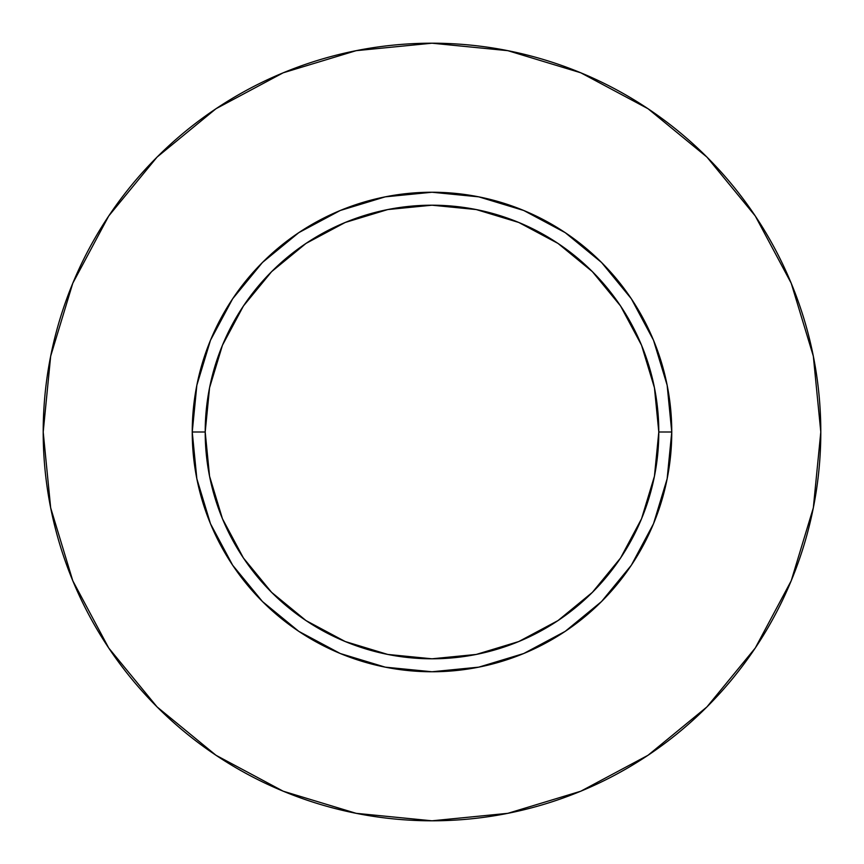 <?xml version="1.0" encoding="UTF-8"?>
<svg xmlns="http://www.w3.org/2000/svg" width="864" height="864" viewBox="0 0 864 864"><rect width="100%" height="100%" fill="white"/><g stroke="black" fill="none" stroke-linecap="round" stroke-linejoin="round"><path stroke-width="0.65" stroke-dasharray="4.32 3.24" d="M205.2 432A226.8 226.8 0 0 0 432 658.8A226.8 226.8 0 0 0 658.8 432A226.8 226.8 0 0 0 432 205.2A226.8 226.8 0 0 0 205.2 432A226.8 226.8 0 0 0 432 658.8A226.8 226.8 0 0 0 658.8 432A226.8 226.8 0 0 0 432 205.2A226.8 226.8 0 0 0 205.2 432M755.201 648.108L791.208 580.792L813.326 507.848L820.8 432A388.8 388.8 0 0 0 432 43.2A388.8 388.8 0 0 0 43.2 432A388.8 388.8 0 0 0 432 820.8A388.8 388.8 0 0 0 820.8 432L813.326 356.152L791.208 283.208L755.276 215.989M648.108 108.799L580.792 72.792L507.848 50.674L432 43.2L356.152 50.674L283.208 72.792L215.989 108.724M108.799 215.892L72.792 283.208L50.674 356.152L43.2 432L50.674 507.848L72.792 580.792L108.724 648.011M215.892 755.201L283.208 791.208L356.152 813.326L432 820.8L507.848 813.326L580.792 791.208L648.011 755.276"/><path stroke-width="1.3" d="M658.8 432L671.76 432A239.76 239.76 0 0 1 432 671.76A239.76 239.76 0 0 1 192.24 432L205.2 432A226.8 226.8 0 0 1 432 205.2A226.8 226.8 0 0 1 658.8 432A226.8 226.8 0 0 1 432 658.8A226.8 226.8 0 0 1 205.2 432L209.563 476.248L222.469 518.789L243.421 558.004L271.631 592.369L305.996 620.579L345.211 641.531L387.752 654.437L432 658.8L476.248 654.437L518.789 641.531L558.004 620.579L592.369 592.369L620.579 558.004L641.531 518.789L654.437 476.248L658.8 432L654.437 387.752L641.531 345.211L620.579 305.996L592.369 271.631L558.004 243.421L518.789 222.469L476.248 209.563L432 205.2L387.752 209.563L345.211 222.469L305.996 243.421L271.631 271.631L243.421 305.996L222.469 345.211L209.563 387.752L205.2 432L192.24 432L196.852 385.225L210.492 340.243L232.643 298.793L262.462 262.462L298.793 232.643L340.243 210.492L385.225 196.852L432 192.24L478.775 196.852L523.757 210.492L565.207 232.643L601.538 262.462L631.357 298.793L653.508 340.243L667.148 385.225L671.76 432L667.148 478.775L653.508 523.757L631.357 565.207L601.538 601.538L565.207 631.357L523.757 653.508L478.775 667.148L432 671.76L385.225 667.148L340.243 653.508L298.793 631.357L262.462 601.538L232.643 565.207L210.492 523.757L196.852 478.775L192.24 432A239.76 239.76 0 0 1 432 192.24A239.76 239.76 0 0 1 671.76 432L658.8 432M43.2 432A388.8 388.8 0 0 1 432 43.2A388.8 388.8 0 0 1 820.8 432A388.8 388.8 0 0 1 432 820.8A388.8 388.8 0 0 1 43.2 432L50.674 507.848L72.792 580.792L108.724 648.011L157.075 706.925L215.989 755.276L283.208 791.208L356.152 813.326L432 820.8L507.848 813.326L580.792 791.208L648.011 755.276L706.925 706.925L755.276 648.011L791.208 580.792L813.326 507.848L820.8 432L813.326 356.152L791.208 283.208L755.276 215.989L706.925 157.075L648.011 108.724L580.792 72.792L507.848 50.674L432 43.2L356.152 50.674L283.208 72.792L215.989 108.724L157.075 157.075L108.724 215.989L72.792 283.208L50.674 356.152L43.2 432M755.276 215.989L706.925 157.075L648.108 108.799M215.989 108.724L157.075 157.075L108.799 215.892M108.724 648.011L157.075 706.925L215.892 755.201M648.011 755.276L706.925 706.925L755.201 648.108"/></g></svg>
